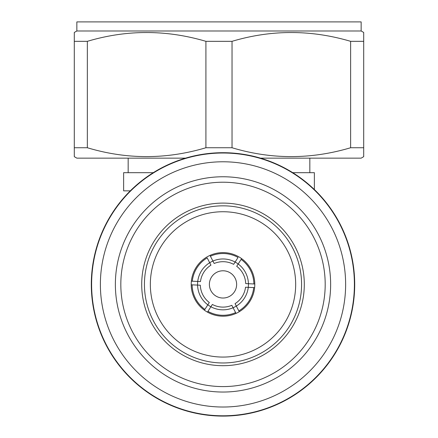 <?xml version="1.0" encoding="UTF-8"?>
<svg xmlns="http://www.w3.org/2000/svg" width="438" height="438" viewBox="0 0 438 438"><rect width="100%" height="100%" fill="white"/><g stroke="black" fill="none" stroke-linecap="round" stroke-linejoin="round"><path stroke-width="0.66" d="M309.83 172.681L309.83 158.145M128.17 172.681L128.17 158.145M74.29 147.743L74.29 41.331L87.348 41.331L87.348 147.743L74.29 147.743L74.301 156.667L76.847 158.145L185.537 158.145M260.473 158.145L361.153 158.145L363.699 156.667L363.699 32.456L363.699 156.667M87.348 147.743C126.664 159.558 166.183 159.558 205.915 147.743L232.036 147.743C271.357 159.558 310.887 159.558 350.624 147.743L363.688 147.743M205.915 147.743L205.915 41.331L232.036 41.331L232.036 147.743M87.348 41.331C126.686 29.603 166.205 29.603 205.915 41.331M350.624 147.743L350.624 41.331L363.688 41.331M232.036 41.331C271.379 29.603 310.909 29.603 350.624 41.331M363.699 32.456L361.153 30.983L76.847 30.983L74.301 32.456L74.29 41.331M361.153 30.983L361.153 21.9L76.847 21.9L76.847 30.983M130.316 190.848L123.626 190.848L123.626 172.681L153.278 172.681M292.737 172.681L314.375 172.681L314.375 189.555M150.344 284.404A72.664 72.664 0 0 0 223.008 357.069A72.664 72.664 0 0 0 295.672 284.404A72.664 72.664 0 0 0 223.008 211.735A72.664 72.664 0 0 0 150.344 284.404M354.703 284.404A131.696 131.696 0 0 0 223.008 152.703A131.696 131.696 0 0 0 91.307 284.404A131.696 131.696 0 0 0 223.008 416.1A131.696 131.696 0 0 0 354.703 284.404M354.397 284.404A131.389 131.389 0 0 0 223.008 153.015A131.389 131.389 0 0 0 91.619 284.404A131.389 131.389 0 0 0 223.008 415.788A131.389 131.389 0 0 0 354.397 284.404M330.641 284.404A107.633 107.633 0 0 1 223.008 392.037A107.633 107.633 0 0 1 115.369 284.404A107.633 107.633 0 0 1 223.008 176.766A107.633 107.633 0 0 1 330.641 284.404M120.822 284.404A102.185 102.185 0 0 0 223.008 386.59A102.185 102.185 0 0 0 325.193 284.404A102.185 102.185 0 0 0 223.008 182.219A102.185 102.185 0 0 0 120.822 284.404M141.715 284.404A81.293 81.293 0 0 1 223.008 203.106A81.293 81.293 0 0 1 304.3 284.404A81.293 81.293 0 0 1 223.008 365.697A81.293 81.293 0 0 1 141.715 284.404A81.293 81.293 0 0 0 223.008 365.697A81.293 81.293 0 0 0 304.3 284.404M345.631 284.404A122.624 122.624 0 0 0 223.008 161.781A122.624 122.624 0 0 0 100.384 284.404A122.624 122.624 0 0 0 223.008 407.022A122.624 122.624 0 0 0 345.631 284.404M209.397 283.797A13.627 13.627 0 0 0 222.4 298.015A13.627 13.627 0 0 0 236.619 285.007A13.627 13.627 0 0 0 223.61 270.793A13.627 13.627 0 0 0 209.397 283.797M238.184 263.994L236.717 266.299A22.71 22.71 0 0 1 245.702 283.594L254.796 283.999A31.793 31.793 0 0 0 241.612 258.623L241.124 259.395L241.612 258.623A31.793 31.793 0 0 0 209.988 255.398L210.404 256.208L209.988 255.398A31.793 31.793 0 0 0 191.379 281.18L200.473 281.579A22.71 22.71 0 0 1 210.957 265.154L207.179 257.883A30.884 30.884 0 0 0 192.287 281.218L191.379 281.18A31.793 31.793 0 0 0 191.22 284.81L192.129 284.848L191.22 284.81A31.793 31.793 0 0 0 204.398 310.181L209.298 302.505A22.71 22.71 0 0 1 200.314 285.209L192.129 284.848A30.884 30.884 0 0 0 204.891 309.414L204.398 310.181A31.793 31.793 0 0 0 207.464 312.135L210.892 306.764A25.431 25.431 0 0 0 233.087 307.75L231.828 305.324A22.71 22.71 0 0 1 212.359 304.459L210.892 306.764A25.431 25.431 0 0 1 212.923 261.053L214.182 263.479A22.71 22.71 0 0 1 233.651 264.344L238.058 257.44A30.884 30.884 0 0 0 210.404 256.208L212.923 261.053A25.431 25.431 0 0 1 238.184 263.994L241.124 259.395A30.884 30.884 0 0 1 253.887 283.955L254.796 283.999A31.793 31.793 0 0 1 254.631 287.629L245.537 287.224A22.71 22.71 0 0 1 235.053 303.649L236.312 306.074A25.431 25.431 0 0 0 238.184 263.994M235.606 312.595L233.087 307.75A25.431 25.431 0 0 0 236.312 306.074L239.252 311.73A31.793 31.793 0 0 1 236.027 313.405L235.606 312.595L236.027 313.405A31.793 31.793 0 0 1 207.464 312.135L207.951 311.369A30.884 30.884 0 0 0 235.606 312.595M239.252 311.73L238.83 310.92A30.884 30.884 0 0 0 253.722 287.585L254.631 287.629A31.793 31.793 0 0 1 239.252 311.73M301.574 284.404A78.572 78.572 0 0 0 223.008 205.833A78.572 78.572 0 0 0 144.436 284.404A78.572 78.572 0 0 0 223.008 362.971A78.572 78.572 0 0 0 301.574 284.404"/></g></svg>
